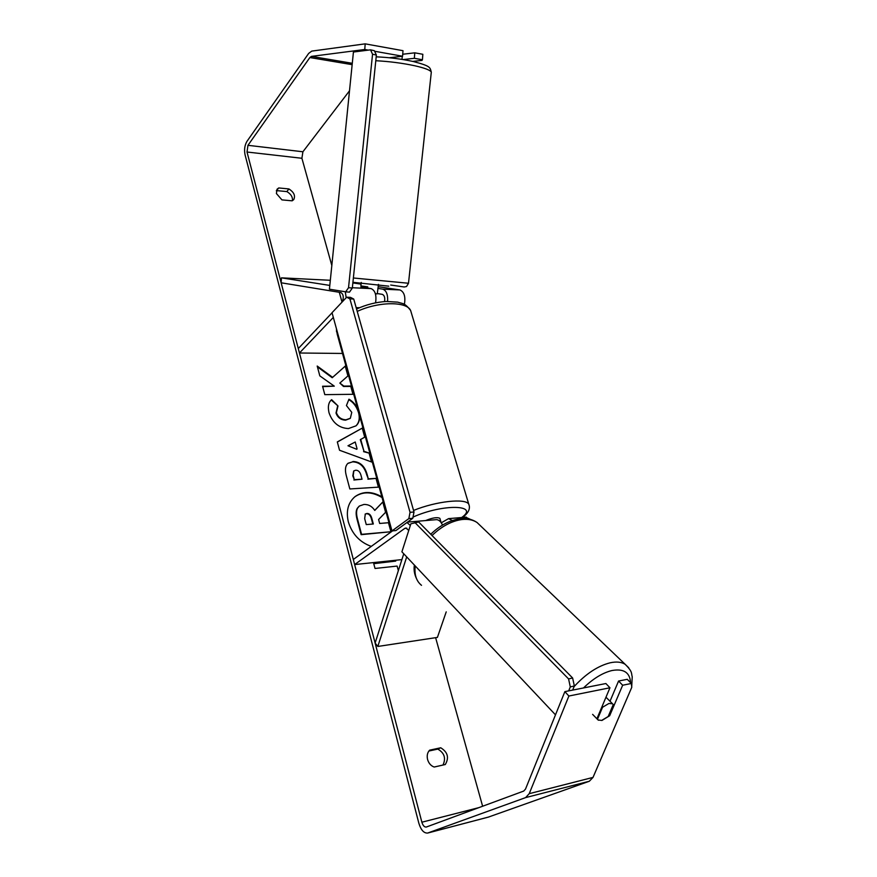<?xml version="1.0" encoding="UTF-8"?>
<svg xmlns="http://www.w3.org/2000/svg" width="877" height="877" viewBox="0 0 877 877"><rect width="100%" height="100%" fill="white"/><g stroke="black" fill="none" stroke-linecap="round" stroke-linejoin="round"><path stroke-width="1.32" d="M452.346 520.521L448.531 518.636L441.274 522.813M470.521 519.425L465.621 517.189M408.748 530.453L405.93 527.998L404.768 528.392L354.648 564.569L353.321 559.482L392.578 530.859M403.76 553.793L375.126 643.027L377.823 646.459L437.415 637.404L446.218 611.872M410.337 525.476L406.983 522.495M401.896 559.603L354.648 564.569M435.836 519.699L436.494 519.644C438.938 519.787 440.934 521.607 442.49 525.115M377.823 646.459L406.698 556.906M375.575 302.828C376.682 295.209 375.192 290.462 371.124 288.61L360.984 286.943M377.823 288.401L382.767 289.147C386.395 290.55 388.007 294.639 387.59 301.425M378.184 286.691L399.967 289.947C404.22 291.898 405.689 296.7 404.385 304.352M330.322 280.278L281.451 277.845L281.133 282.789L340.901 292.545C343.477 294.321 343.948 297.413 342.304 301.831M352.861 282.909L361.072 284.137M345.297 291.756L346.163 297.742M332.054 312.815L298.29 348.542L299.452 353.003L333.326 317.419M342.501 353.453L299.452 353.003M281.451 277.845L329.807 285.42M377.274 293.554L382.328 294.354C384.422 295.319 385.156 297.731 384.532 301.578M360.973 287.053L361.083 285.99M367.638 288.073L367.759 286.889L360.885 285.902L361.247 282.449M378.064 287.777L377.242 293.861L375.4 293.773M402.302 56.26L401.973 59.384M381.857 496.82C371.848 491.142 362.892 491.087 354.988 496.656C348.114 502.62 345.889 510.995 348.312 521.782C352.137 534.082 359.789 542.282 371.278 546.393M278.743 187.952L277.066 189.202L276.408 193.543L281.945 199.89L292.129 200.822L293.707 199.649C295.604 195.79 294.003 192.216 288.906 188.939L278.743 187.952L276.321 190.791M427.592 759.537C426.704 755.678 427.384 752.554 429.631 750.164L440.736 747.774C447.763 752.115 449.287 757.695 445.286 764.525L434.159 767.035C430.936 765.84 428.743 763.341 427.592 759.537M608.879 714.887L609.668 715.731L622.659 685.233L631.363 683.479L627.263 679.313L618.57 681.034L622.659 685.233M598.081 719.973L601.94 720.456L609.668 715.731M332.613 377.34L317.2 366.038L319.82 375.871L334.29 386.154L322.572 386.242L324.797 394.639L353.464 394.299L351.195 386.033L343.872 386.088L339.837 383.074L348.322 375.564L345.626 365.764L332.219 377.724L317.43 366.871M360.71 439.322L363.977 451.304L369.645 453.266L372.089 462.168L339.531 450.252L337.316 441.92L362.672 427.866L365.15 436.91L360.304 439.673L363.977 451.304M421.87 822.209L247.018 152.017L247.961 145.319L309.866 57.542L311.423 56.391L364.777 49.496L365.183 43.85L311.773 51.107L308.671 53.409L246.93 141.405C244.683 145.264 244.058 149.715 245.056 154.78L418.877 823.339C420.971 830.059 423.898 833.303 427.658 833.051L525.608 797.61L529.226 793.674L568.888 696.02L564.865 691.635L525.498 789.103L523.701 791.076L426.255 827.055C424.38 827.186 422.922 825.564 421.87 822.209L478.886 807.629M482.624 806.248L435.617 637.678M342.03 302.116L339.289 292.282M331.824 265.523L301.907 158.277L302.905 151.776L349.495 90.824M395.516 560.271L395.746 561.094L373.679 563.429L375.027 568.471L397.106 566.082L398.355 570.642M352.971 461.499L353.047 461.499C360.096 461.773 364.799 466.104 367.145 474.501L368.318 478.842L376.529 478.36L378.93 487.108L349.835 488.96L346.185 475.224C344.76 469.579 345.395 465.588 348.07 463.231L352.642 461.85C359.68 462.113 364.383 466.454 366.729 474.841L368.318 478.842M359.614 415.786C359.888 420.05 358.682 423.405 356.007 425.838L348.443 428.568C339.015 428.064 332.536 422.791 329.018 412.749C327.647 406.632 328.513 402.269 331.638 399.671L337.996 405.941L336.395 412.672C338.083 417.244 341.274 419.612 345.998 419.798L350.351 418.274L351.765 412.343L346.437 405.569L348.958 399.199C352.62 401.271 355.525 404.44 357.673 408.737M428.875 751.03L437.798 749.101C444.387 752.915 446.119 758.232 442.984 765.051M292.403 200.69C292.83 197.062 290.978 194.014 286.845 191.581L276.693 190.616M402.729 54.242L414.766 52.828L422.846 54.286L422.429 59.746L414.35 58.31L414.766 52.828M374.611 51.25L402.576 56.227L402.992 50.691L365.183 43.85M368.285 50.121L364.777 49.496M402.576 56.227L389.322 57.761M412.749 61.401L421.958 60.403L422.429 59.746M403.113 59.57L414.35 58.31M564.865 691.635L605.875 683.534L609.953 687.776L568.888 696.02M631.363 683.479L631.78 687.283L593.016 777.406L589.311 781.254L488.434 817.079M610.008 701.249L618.57 681.034M609.953 687.776L597.018 718.493L597.632 719.568M440.736 747.774L437.798 749.101M288.906 188.939L286.845 191.581M363.911 504.461L363.999 504.45C368.515 504.341 372.111 506.336 374.775 510.436L382.778 502.017L385.595 512.289L378.601 519.513L379.675 523.459L388.456 522.725L390.934 531.736L361.565 534.345L357.421 518.745C356.161 513.769 356.292 510.14 357.805 507.838L359.406 506.007L363.911 504.461M390.934 531.736L361.138 534.674L356.994 519.063C355.744 514.097 355.876 510.469 357.388 508.167L357.805 507.838M357.388 508.167L359.164 506.193M374.731 510.37L382.778 502.017M382.054 497.544C371.925 491.526 362.804 491.306 354.681 496.908M395.746 561.094L373.745 563.681M401.743 560.096L400.899 559.701M357.103 448.925L355.229 442.008L347.983 445.768L356.698 449.276L347.983 445.768M363.571 451.655L369.645 453.266M369.228 453.617L371.519 461.96M337.349 442.041L362.672 427.866M362.267 428.228L364.711 437.141M355.689 470.236L353.859 470.861L353.212 475.52L354.319 479.664L362.037 479.204L360.907 475.038C359.921 471.826 358.211 470.215 355.777 470.225L355.689 470.236M353.65 471.059L352.795 475.86L354.319 479.664M353.902 480.004L362.037 479.204M367.901 479.182L376.529 478.36M376.112 478.699L378.425 487.141M347.829 463.44L352.554 461.85M347.928 375.926L345.242 366.147L332.219 377.724M352.96 394.299L350.8 386.406L343.488 386.461L339.837 383.074M334.29 386.154L322.67 386.614M348.761 399.704C353.321 402.17 356.61 406.533 358.605 412.804C359.987 418.417 359.066 422.802 355.854 425.97M331.254 400.055L337.996 405.941M337.601 406.303L336.001 413.045C337.678 417.605 340.879 419.973 345.593 420.16L350.175 418.428M366.937 513.462L365.314 513.999L364.668 518.636L366.257 524.589L373.328 523.997L371.716 518.022C370.774 514.887 369.184 513.374 366.937 513.462L365.106 514.174M372.824 524.04L371.289 518.351C370.346 515.216 368.757 513.692 366.509 513.79M439.98 518.724L439.87 518.34C437.239 517.002 432.482 517.748 425.608 520.565M391.975 530.914L395.889 530.563L412.793 518.274L408.846 518.603L410.041 512.311L349.912 298.882L346.667 297.215L332.032 312.705L391.975 530.914L408.846 518.603M410.041 512.311L413.988 512.004L353.727 299.035L349.912 298.882M346.667 297.215L350.482 297.369L353.727 299.035M413.988 512.004L412.793 518.274M329.423 289.202L353.431 52.028L370.532 49.836L372.55 54.21L376.376 55.065L352.335 288.04L348.531 287.7L345.681 291.822L329.423 289.202M376.376 55.065L374.358 50.691L370.532 49.836M372.55 54.21L348.531 287.7M345.681 291.822L349.484 292.151L352.335 288.04M601.819 720.324L608.167 716.542L613.275 704.538L612.519 703.771L608.956 703.464L602.543 707.257L597.456 719.337L598.531 720.247M597.456 719.337L592.611 714.36M601.995 706.687L602.543 707.257M572.67 690.1L574.347 685.967L570.291 686.921L568.581 678.919L572.626 677.998L418.647 521.968L410.875 523.799L401.907 551.819L555.492 714.843M568.691 690.879L570.291 686.921M568.581 678.919L414.777 522.396M572.626 677.998L574.347 685.967M406.829 528.206L404.768 528.392M399.89 289.936L382.69 289.136M359.438 307.739L356.161 307.63M371.048 288.599L352.368 287.733M375.794 60.721C389.41 61.445 402.39 63.122 414.744 65.753C425.049 68.099 430.574 70.237 431.309 72.188L431.243 72.813M408.496 283.249L353.376 277.987M352.927 282.295L388.752 286.176M301.907 158.277L247.018 152.017M352.291 63.297L311.423 56.391M352.148 64.657L309.866 57.542M302.905 151.776L247.961 145.319M593.016 777.406L529.226 793.674M589.311 781.254L525.608 797.61M489.037 816.915L427.998 832.953M413.549 510.436C436.362 501.151 465.731 498.037 468.778 504.22L469.305 505.876M461.675 517.518C480.015 504.593 442.71 503.639 413.023 517.09M411.39 313.034L410.622 310.48C406.709 301.228 378.316 301.469 357.235 311.412M336.669 329.588L337.196 334.137L390.155 527.044M391.953 530.837L390.594 528.667L390.495 525.498M574.095 686.603C585.88 673.821 597.895 665.895 610.129 662.804C616.367 661.455 621.365 661.949 625.137 664.284L628.732 667.803M630.596 682.701C629.916 672.44 623.679 668.395 611.85 670.554C602.499 672.878 593.049 678.677 583.49 687.963M480.848 526.145L477.099 522.549C473.142 519.886 468.154 518.866 462.146 519.502C451.765 520.905 441.734 526.244 432.021 535.507M415.227 565.961C414.196 574.61 416.29 581.067 421.508 585.332M466.29 517.134L448.531 518.636M436.494 519.644L407.553 522.089M399.967 289.947L382.767 289.147M371.124 288.61L352.368 287.744M376.2 56.841C389.004 57.378 401.381 58.945 413.341 61.533C431.067 66.17 429.927 67.397 431.309 72.188L408.485 283.337L406.522 286.516L404.22 286.987L390.703 285.036M378.064 287.799L378.425 284.356M488.697 817.024L427.746 833.029M356.555 309.022C366.224 304.626 376.145 302.105 386.329 301.469L397.709 302.148C402.74 303.88 404.505 302.532 410.622 310.48L468.778 504.22C470.576 508.649 468.482 513.056 462.486 517.452M439.87 518.34L440.868 521.793M336.56 331.89L336.472 328.897M430.76 534.236C440.013 525.312 449.89 520.138 460.392 518.724C466.86 518.033 472.429 519.305 477.099 522.549L625.137 664.284C633.106 672.166 631.056 673.372 632.229 676.726L631.714 686.691M631.341 688.313L624.83 703.431M605.974 697.215L612.519 703.771M418.088 581.626C414.678 575.948 413.44 570.423 414.372 565.051"/></g></svg>
